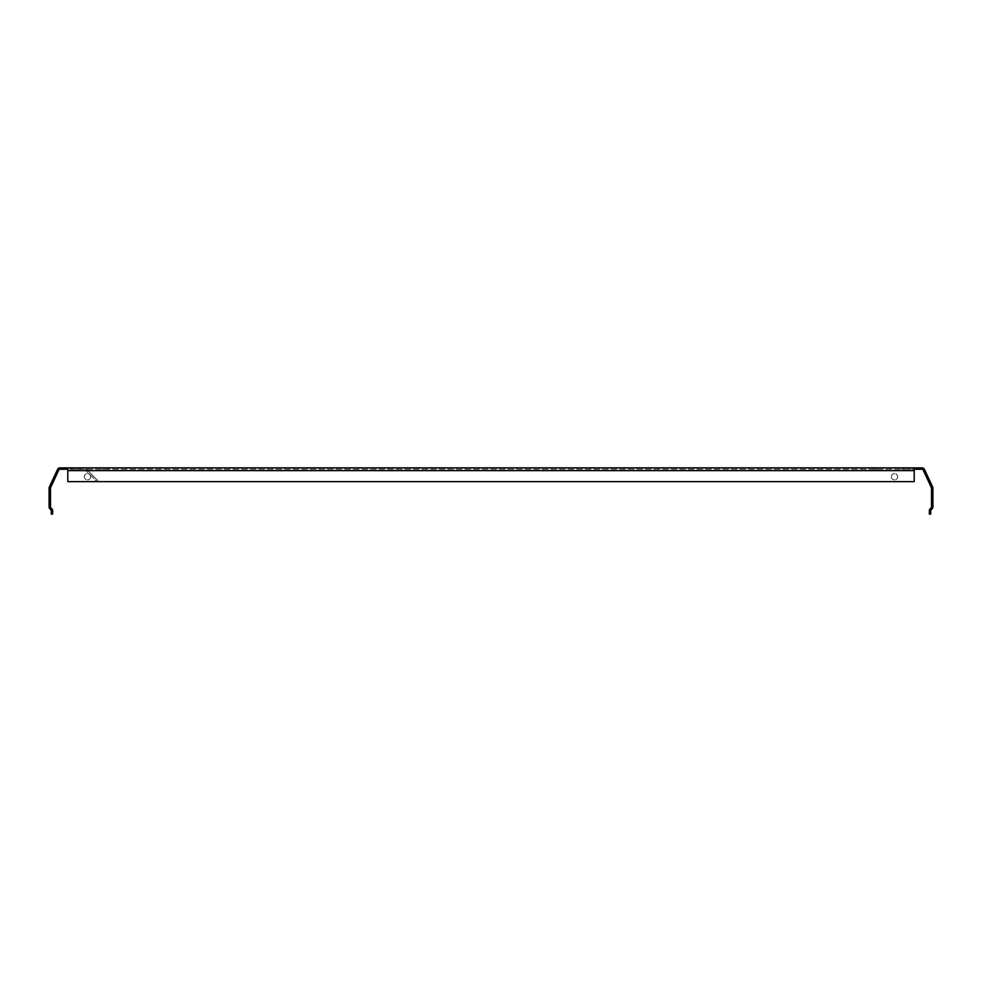 <?xml version="1.0" encoding="UTF-8"?>
<svg xmlns="http://www.w3.org/2000/svg" width="982" height="982" viewBox="0 0 982 982"><rect width="100%" height="100%" fill="white"/><g stroke="black" fill="none" stroke-linecap="round" stroke-linejoin="round"><path stroke-width="0.74" stroke-dasharray="4.91 3.68" d="M914.205 470.623L67.795 470.623L914.205 470.623L67.795 470.623L67.795 469.249L914.205 469.249L914.205 481.646L914.205 470.623L914.205 481.646L67.795 481.646L67.795 470.623L67.795 481.646L914.205 481.646L67.795 481.646L67.795 467.874L921.963 467.874A2.75 2.75 0 0 1 924.467 469.457L923.215 470.047A1.375 1.375 0 0 0 921.963 469.249L916.66 469.249L916.66 467.874M891.361 476.724A3.155 3.155 0 0 1 894.516 473.582A3.155 3.155 0 0 1 897.671 476.724A3.155 3.155 0 0 1 894.516 479.879A3.155 3.155 0 0 1 891.361 476.724A3.155 3.155 0 0 1 894.516 473.582A3.155 3.155 0 0 1 897.671 476.724A3.155 3.155 0 0 1 894.516 479.879A3.155 3.155 0 0 1 891.361 476.724M90.639 476.724A3.155 3.155 0 0 0 87.484 473.582A3.155 3.155 0 0 0 84.329 476.724A3.155 3.155 0 0 0 87.484 479.879A3.155 3.155 0 0 0 90.639 476.724A3.155 3.155 0 0 0 87.484 473.582A3.155 3.155 0 0 0 84.329 476.724A3.155 3.155 0 0 0 87.484 479.879A3.155 3.155 0 0 0 90.639 476.724M916.66 469.249L67.795 469.249L67.795 467.874L60.037 467.874L60.037 469.249L67.795 469.249L67.795 467.874M65.34 469.249L65.34 467.874M910.363 469.249L902.286 469.249L910.363 469.249L902.286 469.249L910.363 469.249L911.738 467.874L900.911 467.874L902.286 469.249L900.911 467.874L911.738 467.874L900.911 467.874L911.738 467.874L910.363 469.249M79.714 469.249L71.637 469.249L79.714 469.249L71.637 469.249L79.714 469.249L81.089 467.874L70.262 467.874L81.089 467.874L70.262 467.874L81.089 467.874L79.714 469.249M72.521 469.249L78.818 469.249L72.521 469.249L78.818 469.249L72.521 469.249L72.521 467.874L78.818 467.874L72.521 467.874L78.818 467.874L72.521 467.874L72.521 469.249M102.251 469.249L108.155 469.249L102.251 469.249L108.155 469.249L102.251 469.249L102.251 467.874L108.155 467.874L102.251 467.874L108.155 467.874L102.251 467.874L102.251 469.249M909.479 469.249L903.182 469.249L909.479 469.249L903.182 469.249L909.479 469.249L909.479 467.874L903.182 467.874L909.479 467.874L903.182 467.874L909.479 467.874L909.479 469.249M879.749 469.249L873.845 469.249L879.749 469.249L873.845 469.249L879.749 469.249L879.749 467.874L873.845 467.874L879.749 467.874L873.845 467.874L879.749 467.874L879.749 469.249M70.262 467.874L71.637 469.249L70.262 467.874M914.205 469.249L914.205 467.874M67.795 470.623L67.795 469.249M60.037 469.249A1.375 1.375 0 0 0 58.785 470.047L50.61 487.588A1.375 1.375 0 0 0 50.475 488.164L50.475 506.884A1.375 1.375 0 0 0 50.88 507.854L51.837 508.811A2.75 2.75 0 0 1 52.647 510.763L52.647 514.126L51.26 514.126L51.26 510.763A1.375 1.375 0 0 0 50.868 509.793L49.91 508.836A2.75 2.75 0 0 1 49.1 506.884L49.1 488.164A2.75 2.75 0 0 1 49.358 486.998L57.533 469.457A2.75 2.75 0 0 1 60.037 467.874M924.467 469.457L932.642 486.998A2.75 2.75 0 0 1 932.9 488.164L932.9 506.884A2.75 2.75 0 0 1 932.09 508.836L931.132 509.793A1.375 1.375 0 0 0 930.74 510.763L930.74 514.126L929.353 514.126L929.353 510.763A2.75 2.75 0 0 1 930.163 508.811L931.12 507.854A1.375 1.375 0 0 0 931.525 506.884L931.525 488.164A1.375 1.375 0 0 0 931.39 487.588L923.215 470.047M108.155 467.874L108.155 469.249L108.155 467.874M78.818 467.874L78.818 469.249L78.818 467.874M873.845 467.874L873.845 469.249L873.845 467.874M903.182 467.874L903.182 469.249L903.182 467.874M87.312 470.059A2.75 2.75 0 0 0 85.36 469.249L85.36 470.623A1.375 1.375 0 0 1 86.33 471.029L96.666 481.364L97.635 480.382L96.666 481.364L86.33 471.029A1.375 1.375 0 0 0 85.36 470.623L78.621 470.623L85.36 470.623L85.36 469.249A2.75 2.75 0 0 1 87.312 470.059L97.635 480.382L87.312 470.059M78.621 469.249L85.36 469.249L78.621 469.249L78.621 470.623L78.621 469.249M49.358 486.998L50.61 487.588M49.1 506.884L50.475 506.884M50.868 509.793L51.837 508.811M932.9 488.164L931.525 488.164M932.09 508.836L931.12 507.854M930.74 510.763L929.353 510.763"/><path stroke-width="1.47" d="M65.34 469.249L65.34 467.874L60.037 467.874A2.75 2.75 0 0 0 57.533 469.457L49.358 486.998A2.75 2.75 0 0 0 49.1 488.164L49.1 506.884A2.75 2.75 0 0 0 49.91 508.836L50.868 509.793A1.375 1.375 0 0 1 51.26 510.763L51.26 514.126L52.647 514.126L52.647 510.763A2.75 2.75 0 0 0 51.837 508.811L50.88 507.854A1.375 1.375 0 0 1 50.475 506.884L50.475 488.164A1.375 1.375 0 0 1 50.61 487.588L58.785 470.047A1.375 1.375 0 0 1 60.037 469.249L67.795 469.249M914.205 469.249L916.66 469.249L916.66 467.874L921.963 467.874A2.75 2.75 0 0 1 924.467 469.457L923.215 470.047A1.375 1.375 0 0 0 921.963 469.249L916.66 469.249M914.205 470.623L67.795 470.623L67.795 481.646L914.205 481.646L914.205 467.874L916.66 467.874M914.205 467.874L65.34 467.874M67.795 470.623L67.795 467.874M924.467 469.457L932.642 486.998A2.75 2.75 0 0 1 932.9 488.164L932.9 506.884A2.75 2.75 0 0 1 932.09 508.836L931.132 509.793A1.375 1.375 0 0 0 930.74 510.763L930.74 514.126L929.353 514.126L929.353 510.763A2.75 2.75 0 0 1 930.163 508.811L931.12 507.854A1.375 1.375 0 0 0 931.525 506.884L931.525 488.164A1.375 1.375 0 0 0 931.39 487.588L923.215 470.047M60.037 467.874L60.037 469.249M50.868 509.793L51.837 508.811M49.1 506.884L50.475 506.884M49.358 486.998L50.61 487.588M932.9 488.164L931.525 488.164M932.09 508.836L931.12 507.854M930.74 510.763L929.353 510.763"/></g></svg>
